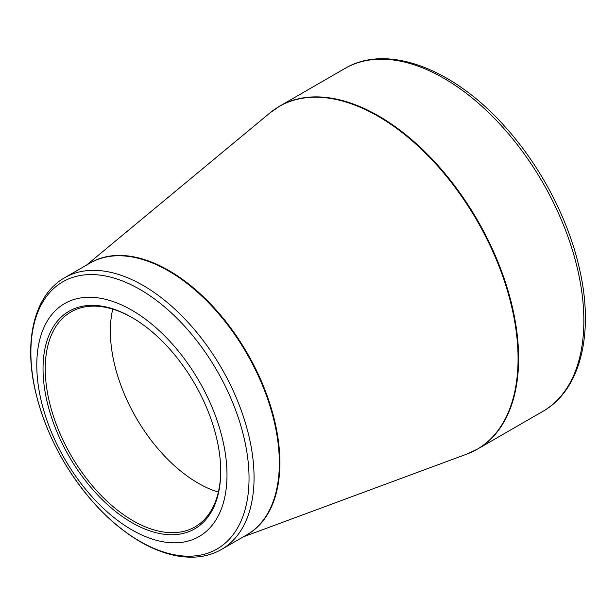<?xml version="1.0" encoding="UTF-8"?>
<svg xmlns="http://www.w3.org/2000/svg" width="616" height="616" viewBox="0 0 616 616"><rect width="100%" height="100%" fill="white"/><g stroke="black" fill="none" stroke-linecap="round" stroke-linejoin="round"><path stroke-width="0.92" d="M131.886 310.233A134.488 77.647 60 0 1 214.245 522.507A134.488 77.647 60 0 1 49.526 427.404A134.488 77.647 60 0 1 131.886 310.233M131.886 522.638A125.649 72.542 60 0 1 43.035 368.753A125.649 72.542 60 0 1 131.886 317.456A125.649 72.542 60 0 1 220.728 471.34A125.649 72.542 60 0 1 131.886 522.638M132.44 317.779A124.086 71.641 -120 0 0 70.948 311.95A124.086 71.641 -120 0 0 51.921 411.38A124.086 71.641 -120 0 0 132.987 520.728A124.086 71.641 -120 0 0 195.033 526.873A124.086 71.641 -120 0 0 220.728 470.701M218.357 492.092A124.086 71.641 60 0 1 112.736 309.14M279.641 106.152A197.967 114.299 60 0 1 477.608 220.443A197.967 114.299 60 0 1 477.608 449.041L542.85 411.365A197.967 114.299 -120 0 0 542.858 182.775A197.967 114.299 -120 0 0 344.891 68.484L279.641 106.152L269.939 112.905A197.913 114.268 -120 0 1 378.124 116.285A197.913 114.268 -120 0 1 509.886 299.522A197.913 114.268 -120 0 1 466.905 454.061L477.608 449.041M88.527 263.948A156.911 90.591 60 0 1 168.923 270.547A156.911 90.591 60 0 1 271.956 410.61A156.911 90.591 60 0 1 245.391 535.65M64.711 277.7A156.864 90.567 60 0 1 143.143 285.47A156.864 90.567 60 0 1 245.615 423.7A156.864 90.567 60 0 1 221.575 549.395L246.854 534.803A156.864 90.567 -120 0 0 270.894 409.109A156.864 90.567 -120 0 0 168.422 270.878A156.864 90.567 -120 0 0 89.99 263.109L64.711 277.7C34.558 294.702 23.678 339.693 35.135 390.02C44.96 431.978 64.665 469.777 94.24 503.411C108.863 519.627 124.293 532.447 140.54 541.888C159.421 552.76 177.462 557.834 194.664 557.11C204.527 556.602 213.49 554.03 221.575 549.395M139.955 541.341A154.262 89.066 -120 0 0 249.033 478.363A154.262 89.066 -120 0 0 139.955 289.435A154.262 89.066 -120 0 0 30.877 352.414A154.262 89.066 -120 0 0 139.955 541.341M243.251 536.883L466.905 454.061M86.386 265.188L269.939 112.905M542.85 411.365C580.457 390.228 594.248 333.71 579.772 270.131C568.845 219.935 540.894 166.343 504.981 126.657C453.592 68.607 387.148 43.166 344.891 68.484"/></g></svg>
